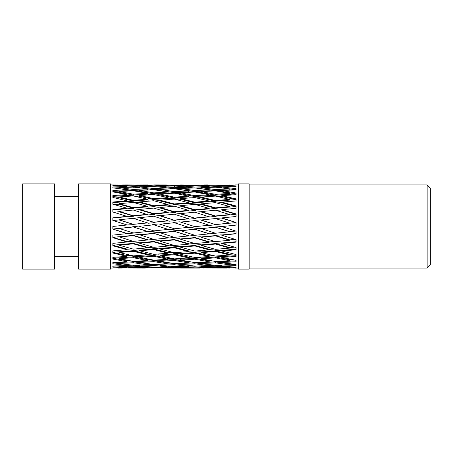 <?xml version="1.0" encoding="UTF-8"?>
<svg xmlns="http://www.w3.org/2000/svg" width="453" height="453" viewBox="0 0 453 453"><rect width="100%" height="100%" fill="white"/><g stroke="black" fill="none" stroke-linecap="round" stroke-linejoin="round"><path stroke-width="0.68" d="M112.848 268.034L110.583 268.068M112.848 267.836L127.05 267.655L127.038 267.191M112.848 262.48L127.05 261.709L112.848 259.082L112.848 257.361L127.05 256.347L112.848 253.006L112.848 250.9L127.05 249.682L112.848 245.769L112.848 243.369L127.05 241.998L112.848 237.689L112.848 235.101L127.05 233.64L112.848 229.122L112.848 226.455L127.05 224.971L112.848 220.435L112.848 217.814L127.05 216.37L112.848 212.021L112.848 209.552L127.05 208.204L112.848 204.235L112.848 202.032L127.05 200.843L127.033 201.494L127.553 201.63L133.963 201.166L133.295 200.996L133.318 200.334L119.094 196.953L133.278 195.923L147.553 199.207L147.519 199.892L148.482 200.124L154.841 199.665L153.799 199.416L153.833 198.72L139.547 195.486L153.771 194.518L168.086 197.644L168.052 198.369L169.145 198.624L175.402 198.159L174.337 197.916L174.377 197.18L160.056 194.111L174.309 193.21L188.641 196.16L188.607 196.925L189.513 197.123L195.73 196.681L194.898 196.494L194.932 195.724L180.6 192.825L194.875 191.987L209.201 194.756L209.173 195.56L209.705 195.673L215.9 195.249L215.469 195.158L215.492 194.343L201.172 191.636L215.452 190.86L229.75 193.431L229.864 194.303L236.036 193.901L236.036 194.694L221.755 195.651L236.036 198.901L236.036 200.951L221.755 202.117L236.036 205.968L236.036 208.329L221.755 209.654L236.036 213.935L236.036 216.5L221.755 217.921L236.036 222.446L236.036 225.107L221.755 226.568L236.036 231.138L236.036 233.776L221.755 235.209L236.036 239.626L236.036 242.123L221.755 243.471L236.036 247.536L236.036 249.79L221.755 250.985L236.036 254.535L236.036 256.443L221.755 257.434L221.732 256.641L221.296 256.545L214.858 256.936L215.43 257.061L215.452 257.865L201.172 258.799L201.132 257.972L200.254 257.791L193.85 258.165L194.835 258.363L194.875 259.201L180.6 260.084L180.554 259.229L179.422 259.008L173.114 259.376L174.263 259.592L174.309 260.464L160.056 261.29L160.011 260.401L158.929 260.203L152.729 260.566L153.731 260.741L153.771 261.641L139.547 262.406L139.513 261.489L138.788 261.364L132.65 261.709L133.256 261.806L133.278 262.734L119.094 263.442L119.082 262.491L112.848 262.785L112.848 262.48L112.848 263.737L127.05 265.537L112.848 266.024L112.848 266.766L127.05 267.655M112.848 185.515L112.848 185.152L112.848 185.515L127.05 186.517L112.848 186.953L112.848 187.853L127.05 189.762L112.848 190.481L112.848 191.879L127.05 194.603L112.848 195.577L112.848 197.423L127.05 200.843M112.848 185.152L127.044 185.288M110.583 184.932L127.05 185.028M118.244 268.068L122.395 268.046M224.813 226.251L214.858 227.004L229.75 231.783L215.492 233.233L200.254 228.329L193.85 228.924L209.201 233.873L194.932 235.311L179.422 230.294L173.114 230.917L188.641 235.939L174.377 237.361L158.929 232.355L152.729 233.006L168.086 237.984L153.833 239.388L138.788 234.512L132.65 235.175L133.278 235.6L147.553 240.005L133.318 241.392L118.896 236.721L112.848 237.4L127.553 241.749L132.956 241.285M133.278 235.6L119.094 237.049M127.05 241.998L127.033 241.602L127.553 241.749M153.771 233.51L139.547 234.96M132.65 235.175L148.482 239.931L154.671 239.309M147.553 240.005L147.519 239.654L148.482 239.931M174.309 231.415L160.056 232.87M152.729 233.006L169.145 238.006L175.068 237.293M168.086 237.984L168.052 237.683L169.145 238.006M194.875 229.314L180.6 230.77M221.755 235.209L221.296 234.841L214.858 235.413L215.452 235.837L201.172 237.253L200.254 236.698L193.85 237.276L209.705 241.959L214.915 241.443M173.114 230.917L189.513 235.962L195.492 235.254M188.641 235.939L189.513 235.962M193.85 237.276L194.875 237.876L180.6 239.275L179.422 238.595L173.114 239.19L189.513 243.941L194.564 243.454M173.114 239.19L174.309 239.886L160.056 241.268L160.011 240.883L158.929 240.56L152.729 241.177L169.145 245.826L174.088 245.384M152.729 241.177L153.731 241.472L153.771 241.874L139.547 243.238L139.513 242.802L138.788 242.593L132.65 243.21L148.482 247.581L153.341 247.185M215.452 227.208L201.172 228.669M193.85 228.924L209.705 233.839L215.9 233.187M209.201 233.873L209.705 233.839M132.65 243.21L133.256 243.386L133.278 243.833L147.553 247.882L147.519 247.332L148.482 247.581M133.278 243.833L119.094 245.181L118.896 244.643L112.848 245.271L127.553 249.218L132.27 248.856M147.553 247.882L133.318 249.133L119.094 245.181M221.755 243.471L221.296 242.904L214.858 243.437L215.43 243.601L215.452 244.054L201.172 245.367L201.132 244.875L200.254 244.626L193.85 245.158L194.835 245.435L194.875 245.939L180.6 247.219L180.554 246.681L179.422 246.37L173.114 246.908L174.263 247.225L174.309 247.78L160.056 249.025L160.011 248.442L158.929 248.153L152.729 248.708L153.731 248.974L153.771 249.569L168.086 253.238L168.052 252.553L173.329 252.48M153.771 249.569L139.547 250.786L139.513 250.158L138.788 249.971L132.65 250.52L148.482 254.314L152.508 254.031M168.086 253.238L153.833 254.348L139.547 250.786M153.771 241.874L168.086 246.041L168.052 245.532L169.145 245.826M168.086 246.041L153.833 247.321L139.547 243.238M127.05 249.682L127.033 249.088L127.553 249.218M174.309 239.886L188.641 244.15L188.607 243.691L189.513 243.941M188.641 244.15L174.377 245.464L160.056 241.268M194.875 237.876L209.201 242.213L209.173 241.806L209.705 241.959M209.201 242.213L194.932 243.561L180.6 239.275M193.85 245.158L209.705 249.405L214.246 249.003M173.114 246.908L189.513 251.16L193.873 250.792M152.729 248.708L169.145 252.808M215.452 235.837L229.75 240.237L229.739 239.886L235.209 239.371M229.75 240.237L215.492 241.613L201.172 237.253M132.65 250.52L133.256 250.673L133.278 251.313L147.553 254.829L147.519 254.099L148.482 254.314M133.278 251.313L119.094 252.491L118.896 251.777L112.848 252.327L127.553 255.69L131.37 255.447M147.553 254.829L133.318 255.888L119.094 252.491M221.755 250.985L221.732 250.356L221.296 250.243L214.858 250.713L215.43 250.86L215.452 251.506L201.172 252.655L201.132 251.981L200.254 251.76L193.85 252.225L194.835 252.468L194.875 253.153L180.6 254.258L180.554 253.544L179.422 253.272L173.114 253.737L174.263 254.008L174.309 254.739L188.641 257.933L188.607 257.128L192.904 257.066M174.309 254.739L160.056 255.798L160.011 255.045L158.929 254.796L152.729 255.266L169.145 258.635L172.259 258.442M188.641 257.933L174.377 258.873L160.056 255.798M152.729 255.266L153.731 255.492L153.771 256.256L168.086 259.275L168.052 258.437L169.145 258.635M153.771 256.256L139.547 257.27L139.513 256.477L138.788 256.319L132.65 256.772L148.482 259.829L151.302 259.671M168.086 259.275L153.833 260.158L139.547 257.27M174.309 247.78L188.641 251.591L188.607 250.945L189.513 251.16M188.641 251.591L174.377 252.74L160.056 249.025M127.05 256.347L127.033 255.583L127.553 255.69M194.875 245.939L209.201 249.875L209.173 249.269L209.705 249.405M209.201 249.875L194.932 251.07L180.6 247.219M193.85 252.225L209.705 255.849L213.369 255.577M173.114 253.737L189.513 257.304M215.452 244.054L229.75 248.097L229.739 247.542L234.58 247.134M229.75 248.097L215.492 249.337L201.172 245.367M132.65 256.772L133.256 256.902L133.278 257.706L147.553 260.532L147.519 259.665L148.482 259.829M133.278 257.706L119.094 258.669L118.896 257.802L112.848 258.25L127.553 260.894L130 260.769M147.553 260.532L133.318 261.358L119.094 258.669M194.875 259.201L209.201 261.834L209.173 260.928L212.038 260.877M209.201 261.834L194.932 262.587L180.6 260.084M174.309 260.464L188.641 262.899L188.607 261.97L191.37 262.004M188.641 262.899L174.377 263.584L160.056 261.29M153.771 261.641L168.086 263.873L168.052 262.921L170.458 263M168.086 263.873L153.833 264.495L139.547 262.406M194.875 253.153L209.201 256.511L209.173 255.741L209.705 255.849M209.201 256.511L194.932 257.508L180.6 254.258M127.05 261.709L127.033 260.809L127.553 260.894M193.85 258.165L209.705 261.013M215.452 251.506L229.75 255.011L229.739 254.275L233.776 253.991M229.75 255.011L215.492 256.058L201.172 252.655M173.114 259.376L189.513 262.1M152.729 260.566L169.145 263.057M132.65 261.709L149.156 263.861M133.278 262.734L147.553 264.75L147.519 263.776L148.482 263.884M147.553 264.75L133.318 265.305L119.094 263.442M221.755 257.434L236.036 260.299L236.036 261.783L221.755 262.53L221.732 261.608L221.296 261.54L214.858 261.828L215.43 261.919L215.452 262.848L229.75 264.846L229.739 263.867L230.52 263.85M215.452 262.848L201.172 263.538L201.132 262.587L200.254 262.457L193.85 262.723L208.233 264.507M229.75 264.846L215.492 265.39L201.172 263.538M193.85 262.723L194.835 262.87L194.875 263.822L209.201 265.617L209.173 264.614M194.875 263.822L180.6 264.444L180.554 263.476L179.422 263.318M209.201 265.617L194.932 266.087L180.6 264.444M174.048 263.538L173.114 263.578L174.263 263.731L174.309 264.705L188.641 266.279L188.607 265.265M174.309 264.705L160.056 265.26L159.767 264.241M188.641 266.279L174.377 266.681L160.056 265.26M160.051 265.124L152.729 264.376L153.731 264.495L153.771 265.492L168.086 266.84L168.052 265.815M153.771 265.492L139.547 265.979L139.513 264.971M168.086 266.84L153.833 267.168L139.547 265.979M215.452 257.865L229.75 260.673L229.739 259.801L232.604 259.648M229.75 260.673L215.492 261.489L201.172 258.799M112.848 262.785L126.806 264.507M127.05 265.537L127.033 264.541L127.553 264.586M173.114 263.578L181.092 264.507M134.422 265.265L139.535 265.696M133.256 265.164L133.278 266.177L147.553 267.298L147.519 266.262M133.278 266.177L119.094 266.596L133.318 267.559L147.553 267.298M238.493 268.068L221.755 267.848L236.036 267.672L236.036 267.219L221.755 266.053L236.036 265.583L236.036 264.592L221.755 262.53M236.036 268.068L235.118 268.068M127.05 194.603L127.033 195.413L127.553 195.526L133.963 195.147L133.295 195.011L133.318 194.19L119.094 191.517L133.278 190.736L147.553 193.284L147.519 194.122L148.482 194.309L154.841 193.946L153.799 193.742L153.833 192.899L139.547 190.407L153.771 189.699L168.086 192.055L168.052 192.921L169.145 193.12L175.402 192.763L174.337 192.57L174.377 191.693L160.056 189.399L174.309 188.759L188.641 190.917L188.607 191.812L189.513 191.97L195.73 191.63L194.898 191.494L194.932 190.583L180.6 188.493L194.875 187.927L209.201 189.869L209.173 190.798L209.705 190.883L215.9 190.571L215.469 190.509L215.492 189.569L201.172 187.689L215.452 187.191L229.75 188.918L229.864 189.898L236.036 189.824L236.036 188.646L221.755 186.987L236.036 186.557L236.036 185.9L221.755 185.164L229.75 184.966M236.036 189.824L221.755 190.532L221.732 191.449L219.144 191.483M236.036 194.694L236.036 193.046L221.755 190.532M215.43 265.231L215.452 266.251L229.75 267.344L215.492 267.593L201.172 266.653L201.132 265.628M215.452 266.251L201.172 266.653M194.835 265.786L194.875 266.811L209.201 267.683L209.19 267.242M194.875 266.811L180.6 267.145L180.554 266.115M209.201 267.683L194.932 267.859L180.6 267.145M174.263 266.239L174.309 267.276L188.641 267.921L188.629 267.604M174.309 267.276L160.056 267.536L160.011 266.494M188.641 267.921L174.377 268.017L160.056 267.536M153.754 267.162L153.771 267.632L168.08 267.87M153.771 267.632L139.547 267.819L139.535 267.451M168.086 268.046L139.547 267.819M115.526 265.934L119.088 266.171M197.831 265.996L201.155 266.211M179.869 266.534L180.577 266.562M133.273 267.553L133.278 267.887L147.548 268.023M133.278 267.887L119.094 268L145.385 268.068M215.447 267.593L215.452 267.91L229.75 268.057M215.452 267.91L201.166 267.791M226.811 268.068L201.172 268.012M194.869 267.859L203.822 268.046M194.875 268.04L167.049 268.046M199.671 268.068L180.6 268.068M153.833 185.017L147.548 184.977M153.833 184.932L167.049 184.954M133.312 185.209L126.551 184.932L147.548 185.062M126.551 184.932L122.395 184.954M133.318 184.988L147.553 184.937M207.978 184.932L203.822 184.954M194.92 185.549L194.932 185.175L180.6 184.932L209.195 185.322M194.932 185.175L209.201 185.045M174.337 186.5L174.377 185.458L160.056 184.983L188.641 185.254L188.629 185.662M174.377 185.458L188.641 185.254M153.799 186.879L153.833 185.849L139.547 185.141L153.771 185.017L168.086 185.566L168.052 186.602M153.833 185.849L168.086 185.566M149.201 186.613L147.536 186.528M133.295 187.366L133.318 186.347L119.094 185.407L133.278 185.209L147.553 185.99L147.519 187.015M133.318 186.347L147.553 185.99M201.172 185.441L215.452 185.237L229.75 186.047L215.492 186.41L201.172 185.441L201.132 186.483M194.898 188.018L194.932 187.015L180.6 185.821L194.875 185.549L209.201 186.585L209.173 187.599M194.932 187.015L209.201 186.585M175.011 188.856L174.337 188.708L174.377 187.729L160.056 186.313L174.309 185.962L188.641 187.225L188.607 188.221M174.377 187.729L188.641 187.225M127.05 189.762L127.033 190.696L127.553 190.775L133.963 190.503L133.295 190.396L133.318 189.456L119.094 187.616L133.278 187.112L147.553 188.81L147.519 189.767L148.482 189.903L154.841 189.643L153.799 189.501L153.833 188.544L139.547 186.908L153.771 186.483L168.086 187.967L168.052 188.941L169.145 189.082M153.833 188.544L168.086 187.967M127.05 186.517L127.033 187.536M130.962 187.191L127.038 186.913M139.547 185.141L139.535 185.492M213.329 187.259L209.19 186.964M194.139 187.955L188.635 187.457M175.402 188.839L168.086 188.057M154.841 189.643L145.13 188.493M133.318 189.456L147.553 188.81M215.492 189.569L229.75 188.918M194.932 190.583L209.201 189.869M174.377 191.693L188.641 190.917M153.833 192.899L168.086 192.055M133.963 190.503L118.777 188.595M119.094 187.616L119.082 188.612M139.547 186.908L139.513 187.91M160.056 186.313L160.011 187.327M180.6 185.821L180.554 186.851M229.739 189.881L215.469 190.509L200.254 188.584L201.132 188.669L201.172 187.689M195.73 191.63L178.573 189.354M175.402 192.763L157.463 190.26M154.841 193.946L138.788 191.217L136.8 191.325M133.318 194.19L147.553 193.284M215.492 194.343L229.75 193.431M194.932 195.724L209.201 194.756M174.377 197.18L188.641 196.16M153.833 198.72L168.086 197.644M133.963 195.147L118.896 192.383L116.466 192.536M119.094 191.517L119.082 192.412M139.547 190.407L139.513 191.319L138.788 191.217M160.056 189.399L160.011 190.334L158.929 190.192M180.6 188.493L180.554 189.45L179.422 189.32M229.739 194.28L215.469 195.158L200.254 192.372L197.689 192.502M195.73 196.681L179.422 193.476L176.528 193.641M175.402 198.159L158.929 194.722L155.753 194.932M154.841 199.665L138.788 196.121L135.345 196.376M133.963 201.166L118.896 197.667L115.215 197.972M119.094 196.953L119.082 197.706M133.318 200.334L147.553 199.207M127.05 208.204L127.033 208.669L127.553 208.816L133.963 208.289L133.295 208.097L133.318 207.621L119.094 203.68L133.278 202.446L147.553 206.319L147.519 206.823L148.482 207.089L154.841 206.557L153.799 206.274L153.833 205.753L139.547 201.919L153.771 200.741L168.086 204.496L168.052 205.045L169.145 205.339L175.402 204.796L174.337 204.513L174.377 203.946L160.056 200.232L174.309 199.11L188.641 202.729L188.607 203.323L189.513 203.561L195.73 203.029L194.898 202.814L194.932 202.202L180.6 198.629L194.875 197.559L209.201 201.03L209.173 201.67L209.705 201.806L215.9 201.291L215.469 201.183L215.492 200.52L201.172 197.1L215.452 196.087L229.75 199.394L229.864 200.113L236.036 199.609L221.296 196.347L217.65 196.574M215.492 200.52L229.75 199.394M194.932 202.202L209.201 201.03M174.377 203.946L188.641 202.729M153.833 205.753L168.086 204.496M139.547 195.486L139.513 196.268L138.788 196.121M160.056 194.111L160.011 194.92L158.929 194.722M180.6 192.825L180.554 193.669L179.422 193.476M229.739 200.084L215.469 201.183L200.254 197.655L196.37 197.91M195.73 203.029L179.422 199.071L175.362 199.365M175.402 204.796L158.929 200.634L154.722 200.979M154.841 206.557L138.788 202.355L134.422 202.746M201.172 191.636L201.132 192.514L200.254 192.372M133.963 208.289L118.896 204.212L114.388 204.654M119.094 203.68L119.082 204.263M139.547 201.919L139.513 202.536L138.788 202.355M133.318 207.621L147.553 206.319M127.05 216.37L127.553 216.783L133.963 216.206L133.318 215.736L119.094 211.404L133.278 210.022L148.482 214.909L154.841 214.326L153.799 214.014L153.833 213.697L139.547 209.422L153.771 208.086L168.086 212.31L168.052 212.655L169.145 212.984L175.402 212.383L174.337 212.066L174.377 211.704L160.056 207.508L174.309 206.211L188.641 210.339L188.607 210.741L189.513 211.007L195.73 210.407L194.898 210.164L194.932 209.745L180.6 205.651L194.875 204.399L209.201 208.414L209.173 208.873L209.705 209.026L215.9 208.431L215.469 208.306L215.492 207.836L201.172 203.856L215.452 202.644L229.75 206.534L229.864 207.083L236.036 206.494L221.296 202.627L216.687 202.972M215.492 207.836L229.75 206.534M194.932 209.745L209.201 208.414M174.377 211.704L188.641 210.339M153.833 213.697L168.086 212.31M160.056 200.232L160.011 200.889L158.929 200.634M180.6 198.629L180.554 199.326L179.422 199.071M229.739 207.044L215.469 208.306L200.254 204.195L195.492 204.563M195.73 210.407L179.422 205.866L174.558 206.279M154.841 214.326L138.788 209.643L133.737 210.158M175.402 212.383L158.929 207.684L153.986 208.148M201.172 197.1L201.132 197.842L200.254 197.655M133.963 216.206L118.896 211.732L113.748 212.293M119.094 211.404L119.082 211.783M139.547 209.422L139.513 209.847L138.788 209.643M160.056 207.508L160.011 207.978L158.929 207.684M133.318 215.736L147.553 214.314M127.05 224.971L133.963 224.575L119.094 219.784L133.278 218.318L148.482 223.227L154.841 222.621L139.547 217.678L153.771 216.24L169.145 221.217L175.402 220.583L160.056 215.611L174.309 214.201L189.513 219.127L195.73 218.482L180.6 213.584L194.875 212.202L209.705 217.004L215.9 216.358L215.492 215.968L201.172 211.596L215.452 210.243L229.75 214.552L229.864 214.898L236.036 214.258L221.296 209.954L215.973 210.396M215.492 215.968L229.75 214.552M194.937 218.023L209.201 216.596M174.377 220.101L188.641 218.657M153.833 222.202L168.086 220.741M180.6 205.651L180.554 206.166L179.422 205.866M229.739 214.858L215.469 216.228L200.254 211.715L193.85 212.264M154.841 222.621L138.788 217.672L133.256 218.516M175.402 220.583L158.929 215.549L153.12 216.302M195.73 218.482L179.422 213.567L173.516 214.275M201.172 203.856L201.132 204.422L200.254 204.195M139.547 217.678L138.788 217.672M160.056 215.611L158.929 215.549M180.6 213.584L180.554 213.895L179.422 213.567M133.963 224.575L118.896 219.892L112.848 220.594M133.318 224.32L147.553 222.848M180.6 222.078L194.932 226.67L180.6 222.078L194.875 220.628L209.705 225.396L215.9 224.733L201.172 219.988L215.452 218.556L229.864 223.216L236.036 222.553L221.296 218.001L214.858 218.573M215.492 224.558L229.75 223.091M194.932 226.67L209.201 225.203M188.641 227.315L174.377 228.782L160.056 224.19L174.309 222.723L189.513 227.565L195.73 226.913L194.898 226.653M142.933 225.962L153.771 224.835L169.145 229.682L175.402 229.042L174.337 228.708M168.086 229.428L153.833 230.888L139.547 226.313M167.265 226.5L158.929 223.895L152.729 224.552L153.731 224.869M158.958 226.5L169.145 229.682M179.422 221.828L173.114 222.446L174.263 222.802M186.098 226.5L189.513 227.565M229.739 223.176L215.469 224.603L200.254 219.875L193.85 220.464L194.835 220.764M201.172 211.596L201.132 211.964L200.254 211.715M140.124 226.5L138.788 226.081L132.65 226.76L148.482 231.693L154.841 231.092L153.799 230.77M160.056 224.19L158.929 223.895M214.858 243.437L229.739 247.542M214.858 235.413L229.739 239.886M201.172 219.988L200.254 219.875M214.858 227.004L229.864 231.681L236.036 231.019M132.65 226.76L147.553 231.534L133.318 232.995L118.896 228.346L112.848 229.054L127.553 233.612L133.963 233.029L133.295 232.825M127.05 233.64L127.553 233.612M214.858 256.936L229.739 259.801M147.553 231.534L148.482 231.693M139.513 226.307L138.788 226.081M214.858 250.713L229.739 254.275M238.493 269.133L238.493 183.867L249.15 183.867L249.15 269.133L238.493 269.133M427.151 184.932L430.35 188.131L430.35 264.869L427.151 268.068L427.151 184.932L249.15 184.932M427.151 268.068L249.15 268.068M22.65 269.133L22.65 183.867L54.626 183.867L54.626 269.133L22.65 269.133M78.607 256.347L54.626 256.347M78.607 269.133L78.607 183.867L110.583 183.867L110.583 269.133L78.607 269.133M133.278 226.97L119.094 228.459M112.848 191.879L112.848 191.404L127.033 190.696M221.755 209.654L221.732 210.079M221.755 202.117L221.732 202.74M221.755 195.651L221.732 196.438M236.036 193.901L221.732 191.449M236.036 189.614L226.517 188.488M231.794 186.681L229.745 186.568M216.749 265.345L221.749 265.758M236.036 267.219L236.036 267.672M214.858 261.828L229.739 263.867M236.036 260.299L236.036 260.877L221.732 261.608M180.554 230.651L194.835 229.229M160.011 232.695L174.263 231.273M139.513 234.739L153.731 233.318M119.082 236.777L133.256 235.362M201.551 225.99L209.173 225.232M201.132 228.601L215.43 227.185M119.082 228.408L133.256 226.947M112.848 226.46L127.033 225.005M133.295 224.365L147.519 222.927M153.799 222.298L168.052 220.877M174.337 220.249L188.607 218.844M194.898 218.227L209.173 216.84M112.848 218.04L127.033 216.619M133.295 216.002L147.519 214.614M153.799 214.014L168.052 212.655M174.337 212.066L188.607 210.741M194.898 210.164L209.173 208.873M112.848 209.988L127.033 208.669M133.295 208.097L147.519 206.823M153.799 206.274L168.052 205.045M174.337 204.513L188.607 203.323M194.898 202.814L209.173 201.67M112.848 202.661L127.033 201.494M133.295 200.996L147.519 199.892M153.799 199.416L168.052 198.369M174.337 197.916L188.607 196.925M194.898 196.494L209.173 195.56M112.848 196.37L127.033 195.413M133.295 195.011L147.519 194.122M153.799 193.742L168.052 192.921M174.337 192.57L188.607 191.812M194.898 191.494L209.173 190.798M133.295 190.396L147.519 189.767M153.799 189.501L168.052 188.941M174.337 188.708L181.523 188.454M195.498 188.001L201.166 187.831M217.276 187.383L221.749 187.27M113.59 187.944L119.094 187.769M135.209 187.316L139.535 187.208M157.304 186.806L160.034 186.749M180.079 186.41L180.577 186.404M188.629 265.934L192.519 265.843M168.069 266.358L170.215 266.319M229.75 264.79L235.945 264.58M209.195 265.413L214.377 265.265M180.554 263.476L194.835 262.87M160.011 264.269L174.263 263.731M147.548 264.711L153.731 264.495M127.044 265.35L132.338 265.192M201.132 262.587L215.43 261.919M180.554 259.229L194.835 258.363M160.011 260.401L174.263 259.592M139.513 261.489L153.731 260.741M119.082 262.491L133.256 261.806M221.732 256.641L236.036 255.673M201.132 257.972L215.43 257.061M180.554 253.544L194.835 252.468M160.011 255.045L174.263 254.008M139.513 256.477L153.731 255.492M119.082 257.842L133.256 256.902M221.732 250.356L236.036 249.195M201.132 251.981L215.43 250.86M180.554 246.681L194.835 245.435M160.011 248.442L174.263 247.225M139.513 250.158L153.731 248.974M119.082 251.823L133.256 250.673M221.732 243.029L236.036 241.726M201.132 244.875L215.43 243.601M180.554 238.935L194.835 237.576M160.011 240.883L174.263 239.535M139.513 242.802L153.731 241.472M119.082 244.699L133.256 243.386M221.732 234.977L236.036 233.589M201.132 236.97L215.43 235.588M238.493 184.932L235.118 184.932M154.269 184.932L153.692 184.932M78.607 196.653L54.626 196.653"/></g></svg>
